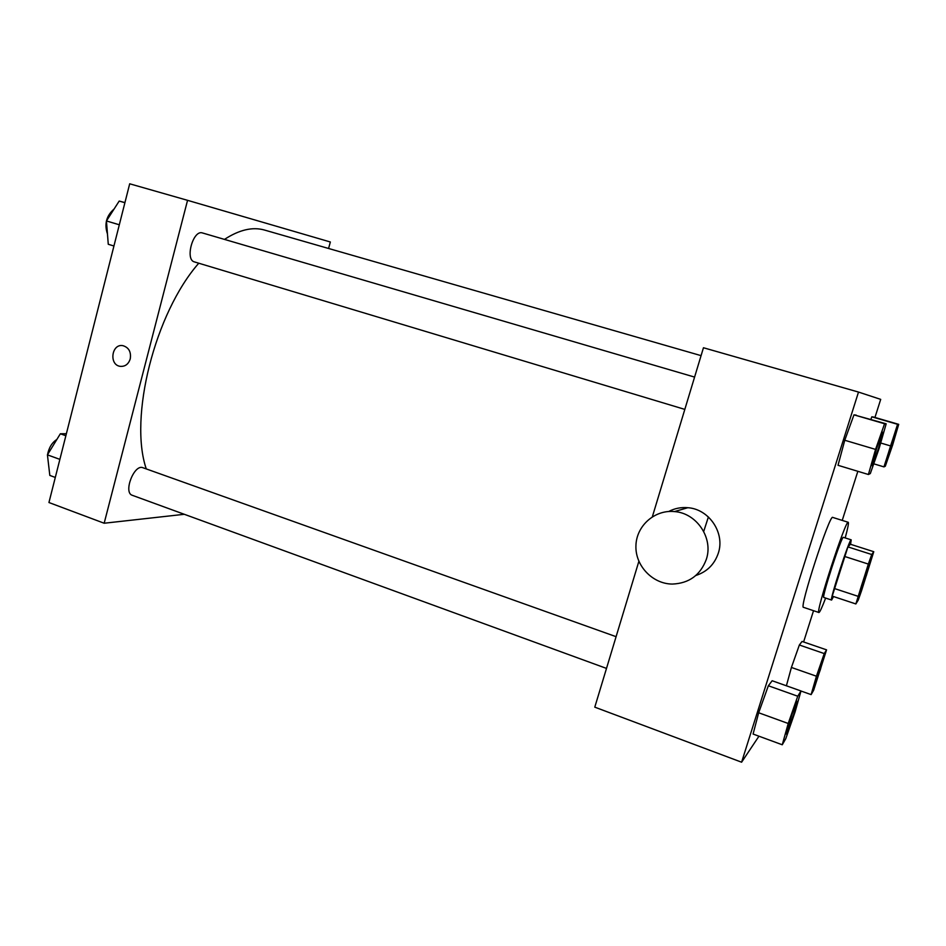 <?xml version="1.0" encoding="UTF-8"?>
<svg xmlns="http://www.w3.org/2000/svg" width="946" height="946" viewBox="0 0 946 946"><rect width="100%" height="100%" fill="white"/><g stroke="black" fill="none" stroke-linecap="round" stroke-linejoin="round"><path stroke-width="1.42" d="M866.453 575.251L857.502 600.284C856.154 601.23 871.727 553.327 872.271 554.888L866.453 575.251M873.773 551.707L871.727 554.51L868.333 564.076L855.858 603.95L858.247 600.083L861.581 590.611L873.773 551.707L850.478 544.269L847.923 546.894L871.727 554.51M847.923 546.894L832.22 596.11L855.858 603.95M850.572 544.305L851.199 539.835C849.863 537.494 829.157 601.171 831.605 600.06L833.532 596.548M831.605 600.06L823.848 597.482C821.199 598.522 841.869 534.951 843.406 537.363L851.199 539.835M834.183 588.447L857.987 596.287M844.411 556.378L868.333 564.076M825.633 598.073C821.991 607.616 819.744 612.429 818.917 612.511C814.873 614.273 846.02 518.503 848.255 522.298C848.881 522.854 847.864 528.057 845.192 537.931M818.917 612.511L803.485 607.32C798.838 608.869 829.879 513.43 832.728 517.415L848.255 522.298M801.002 690.97L772.161 680.742L768.353 685.755L758.668 712.764L753.087 734.049L782.259 744.774L785.807 738.601L795.042 712.066L801.002 690.97L797.738 696.221L788.219 723.489L782.259 744.774M886.177 423.82L853.966 414.845L844.766 440.257L838.026 465.302L868.404 474.502L870.32 473.556L879.082 448.522L886.177 423.82L884.569 423.749L875.558 449.397L868.404 474.502M874.955 417.458L880.702 399.378L858.507 392.07L741.605 762.204L758.952 736.201M803.603 641.956L813.536 610.702M842.236 520.406L857.845 471.297M826.568 649.855L802.066 641.435L799.358 644.995L791.412 667.45L786.398 685.791L791.412 667.45L816.433 676.213L811.124 694.612L813.655 690.225L826.568 649.855L824.25 653.58L816.433 676.213M898.7 424.352L873.359 416.997L871.81 416.819L870.899 419.374L871.81 416.819L897.565 424.305L883.954 466.886L885.302 466.224L892.598 445.164L898.7 424.352L897.565 424.305M638.869 561.333L594.786 707.159L741.605 762.204M708.388 516.965L703.706 531.463M858.507 392.07L703.457 347.75L652.35 516.776M668.692 511.502C674.652 508.369 681.037 507.103 687.837 507.706C709.086 509.078 725.215 532.953 718.31 553.185C714.49 564.384 707.017 571.798 695.889 575.464M706.343 559.299C700.418 575.133 689.066 583.386 672.299 584.072C652.397 583.919 635.18 565.625 635.925 545.771C636.339 525.893 654.597 509.527 674.474 511.585C696.682 513.039 713.556 538.085 706.343 559.299M146.275 468.92C128.715 417.647 154.777 313.256 198.766 263.213M224.474 239.397C239.303 229.748 252.665 226.638 264.573 230.067L701.069 355.637M606.492 668.408L132.298 495.302C122.992 492.712 134.178 463.753 142.929 467.726L616.094 636.682M684.821 409.393L194.474 261.924C184.707 259.831 193.102 229.405 202.503 232.964L694.589 377.087M328.581 248.491L330.343 241.987L187.556 200.327L104.166 523.233L184.316 514.293M187.556 200.327L129.697 183.796L48.944 502.527L104.166 523.233M130.252 358.877C128.49 364.186 125.168 366.681 120.284 366.35C108.684 365.014 111.569 343.221 123.027 345.692C128.857 347.549 131.269 351.947 130.252 358.877C128.49 364.186 125.168 366.681 120.284 366.35C108.684 365.026 111.569 343.221 123.039 345.692M124.943 202.598L119.196 201.06L106.437 220.95L108.27 244.281L113.946 245.995M106.437 220.95L119.314 224.781M119.196 201.06L124.907 202.716M107.454 233.91C104.155 224.072 106.366 215.783 114.076 209.031M66.374 433.729L60.343 433.776L47.43 454.86L49.819 475.424L55.306 477.446M47.43 454.86L59.882 459.378M60.343 433.776L65.865 435.739M48.352 462.878L47.466 455.168M47.525 454.695C48.932 447.6 52.042 442.527 56.855 439.476M886.91 459.555C885.894 460.075 895.413 430.442 895.945 431.4L892.149 445.318L886.851 459.531C885.834 460.063 895.354 430.43 895.897 431.388L895.921 431.411M880.679 443L890.115 445.791M873.737 463.812L883.954 466.886M873.359 416.997L871.81 416.819M872.023 465.68L871.987 465.68C870.604 466.272 881.909 430.986 882.724 432.192L878.432 448.723L872.058 465.704C870.675 466.295 881.979 431.009 882.795 432.204M856.165 415.093L853.966 414.845L844.766 440.257L875.558 449.397M844.766 440.257L838.026 465.302M853.966 414.845L884.569 423.749M814.423 685.874C813.454 686.335 822.973 657.352 823.469 658.345L820.336 669.78L814.364 685.862C813.394 686.311 822.914 657.34 823.41 658.321L823.434 658.357M800.978 691.018L811.124 694.612M802.066 641.435L799.358 644.995L824.25 653.58M799.358 644.995L791.412 667.45M786.303 734.037L786.268 734.037C784.955 734.522 796.366 700.052 797.1 701.317L793.706 714.431L786.339 734.061C785.026 734.545 796.437 700.075 797.171 701.341M772.161 680.742L768.353 685.755L758.668 712.764L788.219 723.489M758.668 712.764L753.087 734.049M768.353 685.755L797.738 696.221M687.837 507.706L674.474 511.585"/></g></svg>
